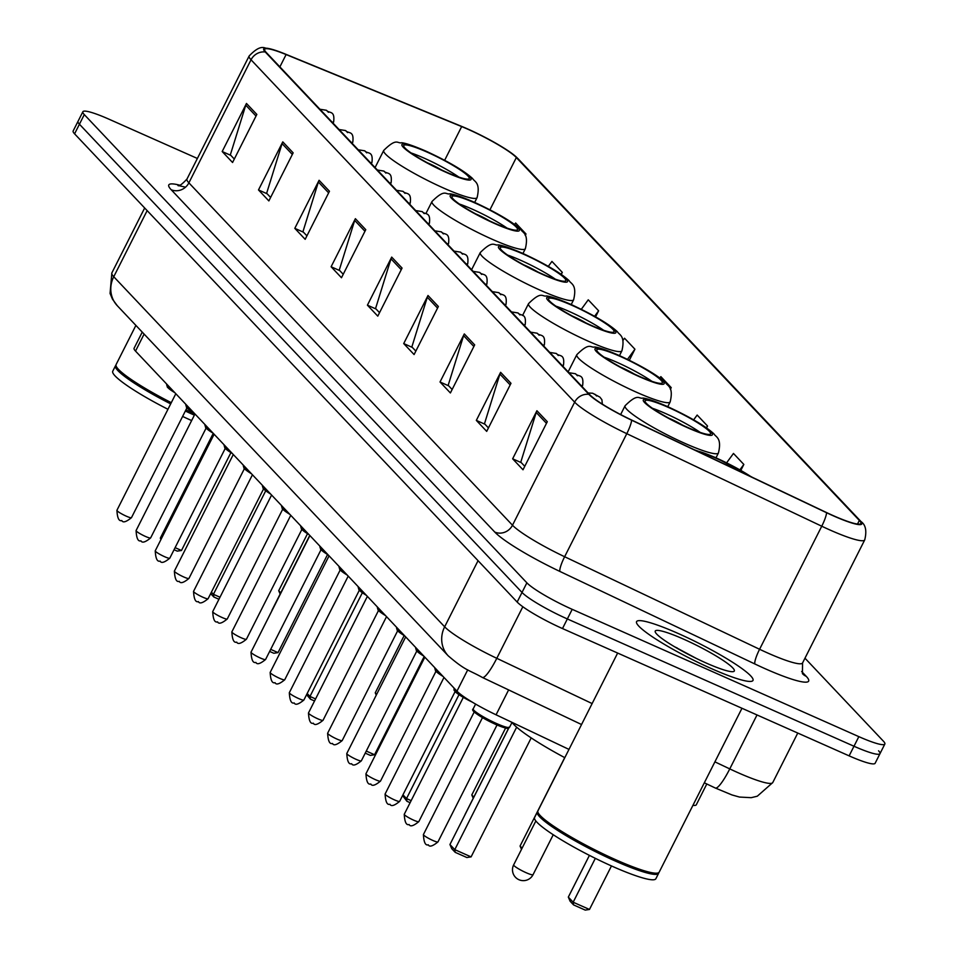 <?xml version="1.0" encoding="UTF-8"?>
<svg xmlns="http://www.w3.org/2000/svg" width="958" height="958" viewBox="0 0 958 958"><rect width="100%" height="100%" fill="white"/><g stroke="black" fill="none" stroke-linecap="round" stroke-linejoin="round"><path stroke-width="1.44" d="M568.98 749.407L496.064 714.8A40.763 5.461 -153.2 0 1 456.966 691.161L135.521 351.095A40.763 5.461 -153.2 0 1 134.096 348.233L142.239 332.115M706.8 783.979L696.286 804.792A40.763 5.461 -153.2 0 1 692.945 805.319M197.384 158.465L108.877 119.151A40.763 5.461 26.8 0 0 82.867 111.751L73.155 130.971A40.763 5.461 26.8 0 0 74.58 133.833L517.164 602.055A40.763 5.461 26.8 0 0 562.49 628.556L849.123 755.862A40.763 5.461 26.8 0 0 875.133 763.263L879.995 753.647A40.763 5.461 26.8 0 0 878.57 750.797M78.005 121.367A40.763 5.461 26.8 0 0 79.43 124.217L522.014 592.451A40.763 5.461 26.8 0 0 567.34 618.94L853.985 746.246A40.763 5.461 26.8 0 0 879.995 753.647A40.763 5.461 26.8 0 1 853.985 746.246L567.34 618.94A40.763 5.461 26.8 0 1 522.014 592.451L79.43 124.217A40.763 5.461 26.8 0 1 78.005 121.367M678.18 633.477A65.216 8.742 26.8 0 0 636.567 621.634A65.216 8.742 26.8 0 0 711.375 668.588A65.216 8.742 26.8 0 0 752.988 680.443A65.216 8.742 26.8 0 0 678.18 633.477A65.216 8.742 26.8 0 0 636.567 621.634A65.216 8.742 26.8 0 0 711.375 668.588A65.216 8.742 26.8 0 0 752.988 680.443A65.216 8.742 26.8 0 0 678.18 633.477M467.983 129.282A43.469 5.82 -153.2 0 1 516.338 157.543L859.338 520.422A43.469 5.82 -153.2 0 1 860.859 523.463A43.469 5.82 -153.2 0 1 826.467 512.518L631.514 419.975A43.469 5.82 -153.2 0 1 589.805 394.768L266.192 52.403A43.469 5.82 -153.2 0 1 264.671 49.361A43.469 5.82 -153.2 0 1 286.107 54.558L461.672 126.588A43.469 5.82 -153.2 0 1 467.983 129.282M467.708 128.983A44.559 5.976 26.8 0 0 461.241 126.217L285.664 54.199A44.559 5.976 26.8 0 0 269.473 48.69A44.559 5.976 26.8 0 0 265.258 51.983L588.871 394.349A44.559 5.976 26.8 0 0 631.621 420.191L826.586 512.734A44.559 5.976 26.8 0 0 860.272 520.841L517.26 157.962A44.559 5.976 26.8 0 0 515.536 156.322A44.559 5.976 26.8 0 0 467.708 128.983M82.867 111.751A40.763 5.461 26.8 0 0 84.292 114.601L526.876 582.835A40.763 5.461 26.8 0 0 572.201 609.336L858.847 736.642A40.763 5.461 26.8 0 0 884.845 744.043A40.763 5.461 26.8 0 0 883.42 741.193L804.971 658.194M474.677 344.892L450.392 392.96L440.021 381.991L464.307 333.923L474.677 344.892M510.985 383.308L486.7 431.375L476.33 420.394L500.615 372.327L510.985 383.308M547.293 421.712L523.008 469.779L512.638 458.81L536.911 410.743L547.293 421.712M365.764 229.669L341.479 277.736L331.109 266.755L355.382 218.687L365.764 229.669M329.456 191.253L305.171 239.32L294.801 228.351L319.086 180.284L329.456 191.253M293.148 152.849L268.863 200.917L258.492 189.935L282.778 141.868L293.148 152.849M256.84 114.433L232.566 162.501L222.184 151.532L246.469 103.464L256.84 114.433M438.369 306.488L414.096 354.556L403.713 343.575L427.998 295.507L438.369 306.488M402.061 268.072L377.787 316.14L367.417 305.171L391.69 257.103L402.061 268.072M740.881 470.294L743.839 464.438L733.469 453.457L726.667 462.75M629.346 360.232L634.926 349.203L624.544 338.234L622.928 340.449M595.577 316.823L598.618 310.799L588.248 299.818L581.314 309.29M561.292 274.407L562.31 272.383L551.94 261.414L548.335 266.336M525.283 235.417L526.002 233.98L515.632 222.998L514.578 224.447M706.561 427.939L707.531 426.023L697.161 415.054L693.664 419.832M670.396 389.259L671.223 387.619L660.852 376.638L659.858 377.991M367.417 305.171L376.051 309.003M379.536 312.679L375.572 308.488L390.996 258.828A10.873 10.095 -43.4 0 1 391.69 257.103M403.713 343.575L412.359 347.419M415.832 351.095L411.868 346.904L427.292 297.243A10.873 10.095 -43.4 0 1 427.998 295.507M222.184 151.532L230.83 155.364M234.303 159.04L230.339 154.849L245.763 105.188A10.873 10.095 -43.4 0 1 246.469 103.464M258.492 189.935L267.138 193.779M270.611 197.456L266.647 193.265L282.071 143.604A10.873 10.095 -43.4 0 1 282.778 141.868M294.801 228.351L303.447 232.183M306.919 235.86L302.956 231.668L318.379 182.008A10.873 10.095 -43.4 0 1 319.086 180.284M331.109 266.755L339.755 270.599M343.227 274.275L339.264 270.084L354.688 220.424A10.873 10.095 -43.4 0 1 355.382 218.687M512.638 458.81L521.284 462.642M524.756 466.318L520.793 462.127L536.217 412.467A10.873 10.095 -43.4 0 1 536.911 410.743M476.33 420.394L484.976 424.238M488.448 427.915L484.485 423.723L499.908 374.063A10.873 10.095 -43.4 0 1 500.615 372.327M440.021 381.991L448.667 385.823M452.14 389.499L448.176 385.308L463.6 335.647A10.873 10.095 -43.4 0 1 464.307 333.923M671.223 387.619L670.253 388.948M634.926 349.203L627.514 359.334M598.618 310.799L594.607 316.272M562.31 272.383L560.981 274.204M526.002 233.98L525.152 235.153M707.531 426.023L706.274 427.735M743.839 464.438L739.935 469.767M185.936 409.832A67.934 9.101 26.8 0 0 194.007 413.509A67.934 9.101 26.8 0 0 194.893 413.904M185.684 410.347A67.252 9.005 26.8 0 0 193.54 413.928A67.252 9.005 26.8 0 0 194.725 414.455M185.337 411.03A67.934 9.101 26.8 0 0 193.408 414.718A67.934 9.101 26.8 0 0 194.378 415.149M182.607 416.443A67.934 9.101 26.8 0 0 190.678 420.119A67.934 9.101 26.8 0 0 191.648 420.562M115.954 365.285A67.934 9.101 26.8 0 0 115.487 365.8L112.757 371.201A67.934 9.101 26.8 0 0 167.949 409.282M115.487 365.8A67.934 9.101 26.8 0 0 170.68 403.881M135.892 325.397L116.086 364.591A67.934 9.101 26.8 0 0 116.098 365.98L116.397 366.866A67.252 9.005 26.8 0 0 171.027 403.198M116.098 365.98A67.934 9.101 26.8 0 0 171.29 402.671M427.148 152.13A36.679 4.91 26.8 0 0 403.749 145.472A36.679 4.91 26.8 0 0 445.817 171.889A36.679 4.91 26.8 0 0 469.228 178.547A36.679 4.91 26.8 0 0 427.148 152.13M458.822 177.062A36.679 4.91 26.8 0 0 424.119 158.142A36.679 4.91 26.8 0 0 411.114 152.957M280.742 592.846L278.706 590.703L307.506 533.702M161.195 539.043L160.321 538.121L213.263 433.339M175.11 547.653L181.481 550.491L230.902 452.643M181.481 550.491L177.242 551.125L174.069 549.712M160.321 538.121L160.944 539.534M278.706 590.703L280.155 594.02M441.183 169.77A16.298 2.179 26.8 0 0 429.304 163.626A16.298 2.179 26.8 0 0 427.46 162.836M475.419 203.204A36.679 4.91 26.8 0 0 452.008 196.534A36.679 4.91 26.8 0 0 494.089 222.951A36.679 4.91 26.8 0 0 517.5 229.621A36.679 4.91 26.8 0 0 475.419 203.204M507.093 228.136A36.679 4.91 26.8 0 0 472.378 209.203A36.679 4.91 26.8 0 0 459.373 204.03M211.407 592.164L213.43 594.307L265.713 490.807M218.951 599.277L213.862 597.014L213.43 594.307L219.981 597.217M213.862 597.014L210.664 593.637M489.454 220.831A16.298 2.179 26.8 0 0 477.575 214.7A16.298 2.179 26.8 0 0 475.719 213.897M523.691 254.265A36.679 4.91 26.8 0 0 500.28 247.607A36.679 4.91 26.8 0 0 542.36 274.024A36.679 4.91 26.8 0 0 565.771 280.682A36.679 4.91 26.8 0 0 523.691 254.265M555.365 279.197A36.679 4.91 26.8 0 0 520.649 260.277A36.679 4.91 26.8 0 0 507.644 255.091M376.674 694.334L375.249 692.826L404.168 635.573M256.972 640.363L309.793 535.462M270.695 649.368L278.024 652.614L327.564 554.526M278.024 652.614L273.784 653.26L269.653 651.416M375.249 692.826L376.255 695.161M537.725 271.904A16.298 2.179 26.8 0 0 525.834 265.761A16.298 2.179 26.8 0 0 523.99 264.959M571.962 305.327A36.679 4.91 26.8 0 0 548.551 298.668A36.679 4.91 26.8 0 0 590.631 325.085A36.679 4.91 26.8 0 0 614.03 331.743A36.679 4.91 26.8 0 0 571.962 305.327M603.636 330.271A36.679 4.91 26.8 0 0 568.92 311.338A36.679 4.91 26.8 0 0 555.915 306.165M307.183 693.496L309.973 696.442L362.352 592.751M314.535 700.981L310.404 699.148L309.973 696.442L315.565 698.921M310.404 699.148L306.584 694.67M585.997 322.966A16.298 2.179 26.8 0 0 574.105 316.823A16.298 2.179 26.8 0 0 572.261 316.032M620.221 356.4A36.679 4.91 26.8 0 0 596.822 349.742A36.679 4.91 26.8 0 0 638.902 376.147A36.679 4.91 26.8 0 0 662.301 382.817A36.679 4.91 26.8 0 0 620.221 356.4M651.907 381.332A36.679 4.91 26.8 0 0 617.192 362.411A36.679 4.91 26.8 0 0 604.187 357.226M473.815 797.116L471.791 794.96L505.596 728.032M366.279 751.072L374.554 754.748L424.19 656.493M374.554 754.748L370.327 755.395L365.238 753.132M471.791 794.96L473.228 798.289M634.256 374.027A16.298 2.179 26.8 0 0 622.377 367.896A16.298 2.179 26.8 0 0 620.533 367.094M668.492 407.461A36.679 4.91 26.8 0 0 645.093 400.803A36.679 4.91 26.8 0 0 687.173 427.22A36.679 4.91 26.8 0 0 710.573 433.878A36.679 4.91 26.8 0 0 668.492 407.461M700.178 432.393A36.679 4.91 26.8 0 0 665.463 413.473A36.679 4.91 26.8 0 0 652.458 408.3M522.086 848.177L520.062 846.034L564.717 757.622M402.971 794.817L406.515 798.577L458.99 694.682M410.12 802.696L406.934 801.283L406.515 798.577L411.15 800.637M406.934 801.283L402.588 795.559M520.062 846.034L521.499 849.351M682.527 425.101A16.298 2.179 26.8 0 0 670.648 418.957A16.298 2.179 26.8 0 0 668.804 418.167M748.809 475.659A36.679 4.91 26.8 0 0 716.764 458.535A36.679 4.91 26.8 0 0 698.621 451.841M512.003 722.452A79.478 10.646 26.8 0 0 564.801 757.67M595.325 858.344L573.171 902.22L589.481 909.465L585.242 910.1L573.591 904.927L573.171 902.22L568.322 897.095L589.409 855.374M589.481 909.465L611.467 865.936M573.591 904.927L570.13 901.262L568.322 897.095M516.649 727.158L454.787 849.638L471.096 856.883L466.857 857.518L455.206 852.345L454.787 849.638L449.937 844.525L508.794 728.02M471.096 856.883L531.199 737.9M455.206 852.345L451.745 848.692L449.937 844.525M617.647 653.057L537.929 810.875A67.934 9.101 26.8 0 0 537.929 812.264A67.934 9.101 26.8 0 0 615.85 859.793A67.934 9.101 26.8 0 0 658.086 872.954A67.934 9.101 26.8 0 0 659.188 872.139L741.971 708.273M537.929 812.264L538.228 813.15A67.252 9.005 26.8 0 0 615.371 860.212A67.252 9.005 26.8 0 0 657.188 873.241L658.086 872.954M537.797 811.57A67.934 9.101 26.8 0 0 537.318 812.085A67.934 9.101 26.8 0 0 615.24 861.003A67.934 9.101 26.8 0 0 658.589 873.337A67.934 9.101 26.8 0 0 658.721 872.654M537.318 812.085L534.588 817.485A67.934 9.101 26.8 0 0 612.509 866.403A67.934 9.101 26.8 0 0 655.859 878.749L658.589 873.337M683.497 639.106A44.296 5.94 26.8 0 0 655.236 631.957A44.296 5.94 26.8 0 0 706.046 662.96A44.296 5.94 26.8 0 0 733.589 671.546A44.296 5.94 26.8 0 0 683.497 639.106M696.298 658.421L674.192 646.542M144.107 334.091L135.521 351.095M467.732 669.834L456.966 691.161M508.626 689.916L496.064 714.8M714.908 761.85L729.768 768.903A54.343 7.281 26.8 0 0 738.067 772.711A54.343 7.281 26.8 0 0 772.747 782.59L797.763 733.05M757.012 714.955L729.768 768.903A27.171 4.862 115.4 0 1 715.351 788.039L704.322 782.806M74.58 133.833L84.292 114.601M849.123 755.862L858.847 736.642M562.49 628.556L572.201 609.336M517.164 602.055L526.876 582.835M117.319 305.746A27.171 25.243 -43.4 0 1 113.751 276.73L444.656 626.807A54.343 7.281 26.8 0 0 496.795 658.314A27.171 4.862 115.4 0 1 482.377 677.462C468.833 669.81 466.175 671.283 448.212 655.823L117.319 305.746L112.505 299.231L110.062 293.459L111.858 272.922A54.343 7.281 26.8 0 0 113.751 276.73L147.149 210.616M592.128 703.567L496.795 658.314L522.829 606.761M448.212 655.823A27.171 25.243 -43.4 0 1 444.656 626.807L478.054 560.681M516.338 157.543L489.957 209.766M801.642 671.474L806.253 676.348A13.592 12.622 -43.4 0 1 802.708 673.929M806.253 676.348A67.934 9.101 -153.2 0 1 765.274 668.768A67.934 9.101 -153.2 0 1 754.904 663.99L559.939 571.459A67.934 9.101 -153.2 0 1 494.771 532.061L171.159 189.696A67.934 9.101 -153.2 0 1 179.697 185.169M826.586 512.734A13.592 2.431 115.4 0 1 821.748 526.217L759.586 649.273A54.343 7.281 26.8 0 0 767.897 653.093A54.343 7.281 26.8 0 0 802.565 662.96L802.445 673.666M588.871 394.349A13.592 12.622 136.6 0 0 574.656 402.168L251.032 59.791A13.592 12.622 -43.4 0 1 265.258 51.983M631.621 420.191A13.592 2.431 115.4 0 1 626.783 433.675A54.343 7.281 -153.2 0 1 574.656 402.168L512.494 525.224A54.343 7.281 26.8 0 0 564.633 556.73L759.586 649.273A13.592 2.431 -64.6 0 0 754.904 663.99M171.159 189.696A13.592 12.622 -43.4 0 0 188.882 182.846L251.032 59.791A54.343 7.281 -153.2 0 1 249.14 55.995L186.978 179.05A54.343 7.281 26.8 0 0 188.882 182.846L512.494 525.224A13.592 12.622 -43.4 0 1 494.771 532.061M860.272 520.841A13.592 12.622 -43.4 0 1 861.05 521.595C865.709 524.864 866.93 530.971 864.727 539.905A54.343 7.281 -153.2 0 1 821.748 526.217L626.783 433.675L564.633 556.73A13.592 2.431 -64.6 0 0 559.939 571.459M515.536 156.322L518.05 158.717A13.592 12.622 136.6 0 0 517.26 157.962M859.338 520.422L857.506 524.05M461.672 126.588L444.656 160.273M286.107 54.558L279.88 66.88M401.246 269.689L390.996 258.828M364.95 231.273L354.688 220.424M328.642 192.869L318.379 182.008M292.334 154.454L282.071 143.604M256.026 116.05L245.763 105.188M437.555 308.093L427.292 297.243M473.863 346.509L463.6 335.647M510.171 384.912L499.908 374.063M546.479 423.328L536.217 412.467M446.344 172.44A38.715 5.185 26.8 0 0 469.695 176.763A38.715 5.185 26.8 0 0 426.633 151.58A38.715 5.185 26.8 0 0 403.282 147.257A38.715 5.185 26.8 0 0 446.344 172.44M474.677 202.401L477.096 197.611A52.307 7.005 -153.2 0 1 443.722 188.115A52.307 7.005 -153.2 0 1 383.727 150.442L375.069 167.59M494.603 223.501A38.715 5.185 26.8 0 0 517.967 227.824A38.715 5.185 26.8 0 0 474.905 202.653A38.715 5.185 26.8 0 0 451.541 198.33A38.715 5.185 26.8 0 0 494.603 223.501M522.948 253.463L525.367 248.673A52.307 7.005 -153.2 0 1 491.993 239.177A52.307 7.005 -153.2 0 1 431.998 201.515L425.903 213.574M272.288 609.719A10.873 1.461 -153.2 0 1 272.312 609.551A10.873 10.873 0 0 0 271.832 610.617M542.875 274.563A38.715 5.185 26.8 0 0 566.226 278.886A38.715 5.185 26.8 0 0 523.164 253.714A38.715 5.185 26.8 0 0 499.813 249.391A38.715 5.185 26.8 0 0 542.875 274.563M571.219 304.536L573.638 299.746A52.307 7.005 -153.2 0 1 540.264 290.238A52.307 7.005 -153.2 0 1 480.269 252.577L471.599 269.725M591.146 325.636A38.715 5.185 26.8 0 0 614.497 329.959A38.715 5.185 26.8 0 0 571.435 304.788A38.715 5.185 26.8 0 0 548.084 300.465A38.715 5.185 26.8 0 0 591.146 325.636M619.491 355.598L621.91 350.808A52.307 7.005 -153.2 0 1 588.535 341.311A52.307 7.005 -153.2 0 1 528.541 303.638L522.553 315.493M639.417 376.698A38.715 5.185 26.8 0 0 662.768 381.021A38.715 5.185 26.8 0 0 619.706 355.849A38.715 5.185 26.8 0 0 596.355 351.526A38.715 5.185 26.8 0 0 639.417 376.698M667.762 406.671L670.181 401.881A52.307 7.005 -153.2 0 1 636.807 392.373A52.307 7.005 -153.2 0 1 576.8 354.711L568.142 371.86M687.688 427.771A38.715 5.185 26.8 0 0 711.04 432.094A38.715 5.185 26.8 0 0 667.977 406.922A38.715 5.185 26.8 0 0 644.626 402.588A38.715 5.185 26.8 0 0 687.688 427.771M716.033 457.732L718.452 452.942A52.307 7.005 -153.2 0 1 685.078 443.446A52.307 7.005 -153.2 0 1 625.071 405.773L620.64 414.563M465.372 813.977A10.873 1.461 -153.2 0 1 465.384 813.809A10.873 10.873 0 0 0 464.917 814.875M751.12 476.749A38.715 5.185 26.8 0 0 716.249 457.984A38.715 5.185 26.8 0 0 696.31 450.739M526.122 872.702A10.873 1.461 -153.2 0 1 514.027 865.637A10.873 1.461 -153.2 0 1 513.656 864.882A10.873 10.873 0 0 0 515.452 877.253A10.873 10.873 0 0 0 533.055 874.678A10.873 1.461 -153.2 0 1 526.122 872.702M677.234 648.003A54.343 7.281 26.8 0 0 675.486 647.213A54.343 7.281 26.8 0 0 674.899 646.961M126.276 516.17A8.155 1.09 26.8 0 0 131.486 517.643C126.169 522.002 122.935 522.972 121.798 520.541C118.948 521.487 117.331 518.074 116.924 510.291A8.155 1.09 26.8 0 0 126.276 516.17M333.049 123.139L333.624 122.001A10.191 1.365 -153.2 0 1 331.923 121.953M328.426 112.314L326.69 110.481L328.426 112.314M174.895 392.744L167.375 387.224L166.716 384.613A20.381 2.73 26.8 0 0 171.733 389.403M174.859 392.708A19.016 2.551 -153.2 0 1 167.602 386.206M145.436 536.432A8.155 1.09 26.8 0 0 150.634 537.917C145.317 542.276 142.095 543.234 140.946 540.815C138.108 541.761 136.479 538.336 136.084 530.564A8.155 1.09 26.8 0 0 145.436 536.432M352.197 143.401L352.772 142.263A10.191 1.365 -153.2 0 1 351.083 142.215M347.574 132.575L345.85 130.743L347.574 132.575M194.055 413.018L186.523 407.485L185.876 404.875A20.381 2.73 26.8 0 0 190.893 409.665M194.007 412.97A19.016 2.551 -153.2 0 1 186.75 406.479M164.584 556.694A8.155 1.09 26.8 0 0 169.794 558.179C164.477 562.538 161.243 563.508 160.106 561.077C157.256 562.023 155.639 558.61 155.244 550.826A8.155 1.09 26.8 0 0 164.584 556.694M371.357 163.662L371.932 162.525A10.191 1.365 -153.2 0 1 370.243 162.477M366.734 152.837L365.01 151.017L366.734 152.837M213.203 433.279L205.683 427.759L205.024 425.136A20.381 2.73 26.8 0 0 210.042 429.938M213.167 433.232A19.016 2.551 -153.2 0 1 205.91 426.741M183.744 576.967A8.155 1.09 26.8 0 0 188.942 578.44C183.637 582.799 180.403 583.769 179.254 581.338C176.416 582.284 174.799 578.871 174.392 571.088A8.155 1.09 26.8 0 0 183.744 576.967M390.517 183.936L391.092 182.798A10.191 1.365 -153.2 0 1 389.391 182.75M385.894 173.111L384.158 171.278L385.894 173.111M232.363 453.541L224.843 448.021L224.184 445.41A20.381 2.73 26.8 0 0 229.202 450.2M232.327 453.505A19.016 2.551 -153.2 0 1 225.058 447.003M202.904 597.229A8.155 1.09 26.8 0 0 208.102 598.714C202.785 603.073 199.563 604.031 198.414 601.612C195.576 602.558 193.947 599.133 193.552 591.361A8.155 1.09 26.8 0 0 202.904 597.229M409.665 204.198L410.24 203.06A10.191 1.365 -153.2 0 1 408.551 203.012M405.042 193.372L403.318 191.54L405.042 193.372M251.523 473.815L243.991 468.282L243.344 465.672A20.381 2.73 26.8 0 0 248.362 470.462M251.475 473.767A19.016 2.551 -153.2 0 1 244.218 467.276M222.052 617.491A8.155 1.09 26.8 0 0 227.262 618.976C221.945 623.335 218.711 624.305 217.574 621.874C214.724 622.82 213.107 619.407 212.712 611.623A8.155 1.09 26.8 0 0 222.052 617.491M428.825 224.459L429.4 223.322A10.191 1.365 -153.2 0 1 427.711 223.274M424.202 213.634L422.478 211.814L424.202 213.634M270.671 494.077L263.151 488.556L262.492 485.934A20.381 2.73 26.8 0 0 267.51 490.736M270.635 494.029A19.016 2.551 -153.2 0 1 263.378 487.538M241.212 637.765A8.155 1.09 26.8 0 0 246.41 639.237C241.105 643.596 237.871 644.566 236.722 642.135C233.884 643.081 232.255 639.669 231.86 631.885A8.155 1.09 26.8 0 0 241.212 637.765M447.985 244.733L448.548 243.595A10.191 1.365 -153.2 0 1 446.859 243.548M443.362 233.908L441.626 232.076L443.362 233.908M289.831 514.338L282.299 508.818L281.652 506.207A20.381 2.73 26.8 0 0 286.67 510.997M289.783 514.302A19.016 2.551 -153.2 0 1 282.526 507.8M260.372 658.026A8.155 1.09 26.8 0 0 265.57 659.499C260.253 663.87 257.031 664.828 255.882 662.409C253.032 663.355 251.415 659.93 251.02 652.159A8.155 1.09 26.8 0 0 260.372 658.026M467.133 264.995L467.708 263.857A10.191 1.365 -153.2 0 1 466.019 263.809M462.51 254.169L460.786 252.337L462.51 254.169M308.991 534.612L301.459 529.079L300.812 526.469A20.381 2.73 26.8 0 0 305.818 531.259M308.943 534.564A19.016 2.551 -153.2 0 1 301.686 528.074M279.52 678.288A8.155 1.09 26.8 0 0 284.73 679.773C279.413 684.132 276.179 685.102 275.042 682.671C272.192 683.617 270.575 680.204 270.168 672.42A8.155 1.09 26.8 0 0 279.52 678.288M486.293 285.256L486.868 284.119A10.191 1.365 -153.2 0 1 485.179 284.071M481.67 274.431L479.934 272.611L481.67 274.431M328.139 554.874L320.619 549.353L319.96 546.731A20.381 2.73 26.8 0 0 324.978 551.533M328.103 554.826A19.016 2.551 -153.2 0 1 320.846 548.335M298.68 698.562A8.155 1.09 26.8 0 0 303.878 700.035C298.561 704.393 295.339 705.363 294.19 702.933C291.352 703.879 289.723 700.466 289.328 692.682A8.155 1.09 26.8 0 0 298.68 698.562M505.441 305.53L506.016 304.393A10.191 1.365 -153.2 0 1 504.327 304.345M500.818 294.705L499.094 292.873L500.818 294.705M347.299 575.135L339.767 569.615L339.12 567.004A20.381 2.73 26.8 0 0 344.138 571.794M347.251 575.099A19.016 2.551 -153.2 0 1 339.994 568.597M317.84 718.823A8.155 1.09 26.8 0 0 323.038 720.296C317.721 724.667 314.487 725.625 313.35 723.206C310.5 724.152 308.883 720.727 308.488 712.956A8.155 1.09 26.8 0 0 317.84 718.823M524.601 325.792L525.176 324.654A10.191 1.365 -153.2 0 1 523.487 324.606M519.978 314.966L518.254 313.134L519.978 314.966M366.447 595.409L358.927 589.877L358.268 587.266A20.381 2.73 26.8 0 0 363.286 592.056M366.411 595.361A19.016 2.551 -153.2 0 1 359.154 588.871M336.988 739.085A8.155 1.09 26.8 0 0 342.198 740.57C336.881 744.929 333.647 745.899 332.51 743.468C329.66 744.414 328.043 741.001 327.636 733.217A8.155 1.09 26.8 0 0 336.988 739.085M543.761 346.054L544.336 344.916A10.191 1.365 -153.2 0 1 542.635 344.868M539.138 335.228L537.402 333.408L539.138 335.228M385.607 615.671L378.087 610.15L377.428 607.528A20.381 2.73 26.8 0 0 382.446 612.33M385.571 615.623A19.016 2.551 -153.2 0 1 378.314 609.132M356.148 759.359A8.155 1.09 26.8 0 0 361.346 760.832C356.029 765.191 352.807 766.16 351.658 763.73C348.82 764.676 347.191 761.263 346.796 753.479A8.155 1.09 26.8 0 0 356.148 759.359M562.909 366.327L563.484 365.19A10.191 1.365 -153.2 0 1 561.795 365.142M558.286 355.502L556.562 353.67L558.286 355.502M404.767 635.932L397.235 630.412L396.588 627.801A20.381 2.73 26.8 0 0 401.606 632.591M404.719 635.896A19.016 2.551 -153.2 0 1 397.462 629.394M375.296 779.62A8.155 1.09 26.8 0 0 380.506 781.093C375.189 785.464 371.955 786.422 370.818 784.003C367.968 784.949 366.351 781.524 365.956 773.753A8.155 1.09 26.8 0 0 375.296 779.62M582.069 386.589L582.644 385.451A10.191 1.365 -153.2 0 1 580.955 385.403M577.446 375.764L575.722 373.931L577.446 375.764M423.915 656.206L416.395 650.674L415.736 648.063A20.381 2.73 26.8 0 0 420.754 652.853M423.879 656.158A19.016 2.551 -153.2 0 1 416.622 649.668M394.456 799.882A8.155 1.09 26.8 0 0 399.654 801.367C394.349 805.726 391.115 806.696 389.966 804.265C387.128 805.211 385.499 801.798 385.104 794.014A8.155 1.09 26.8 0 0 394.456 799.882M596.606 396.025L594.87 394.205L596.606 396.025M443.075 676.468L435.555 670.947L434.896 668.325A20.381 2.73 26.8 0 0 439.914 673.127M443.039 676.42A19.016 2.551 -153.2 0 1 435.77 669.929M413.616 820.156A8.155 1.09 26.8 0 0 418.814 821.629C413.497 825.988 410.275 826.958 409.126 824.527C406.288 825.473 404.659 822.06 404.264 814.276A8.155 1.09 26.8 0 0 413.616 820.156M472.569 702.31L455.972 692.43L454.08 690.299L454.056 688.598A20.381 2.73 26.8 0 0 460.858 694.55M472.45 702.226A19.016 2.551 -153.2 0 1 454.93 690.191M496.579 723.541A20.381 2.73 26.8 0 0 509.584 727.242C505.165 726.954 515.931 732.032 495.681 724.416C473.012 713.195 471.288 709.878 473.204 708.86A20.381 2.73 26.8 0 0 496.579 723.541M507.776 727.481A19.016 2.551 -153.2 0 1 495.753 724.428M432.765 840.417A8.155 1.09 26.8 0 0 437.974 841.89C432.657 846.261 429.424 847.219 428.286 844.8C425.436 845.746 423.819 842.322 423.412 834.55A8.155 1.09 26.8 0 0 432.765 840.417M495.633 724.368A19.016 2.551 -153.2 0 1 474.09 710.465M772.747 782.59L757.299 796.206L751.204 797.679L739.48 797.056L731.96 794.936L715.351 788.039M111.858 272.922L144.67 207.982M581.542 724.523L482.377 677.462M269.473 48.69C265.306 49.996 262.72 41.757 249.14 55.995M861.05 521.595L518.05 158.717M884.845 744.043L879.995 753.647M864.727 539.905L802.565 662.96M186.978 179.05C181.804 184.535 178.775 186.666 177.913 185.445L185.529 187.181M477.096 197.611C480.724 182.236 474.354 181.852 472.605 178.535C464.211 170.811 448.703 161.698 426.071 151.184C413.964 145.975 405.821 143.149 401.665 142.73C397.319 143.916 397.019 137.21 383.727 150.442M525.367 248.673C528.996 233.309 522.613 232.914 520.877 229.597C512.482 221.885 496.974 212.76 474.342 202.246C462.235 197.037 454.092 194.223 449.937 193.803C445.578 194.977 445.29 188.283 431.998 201.515M309.745 535.414L272.312 609.551M573.638 299.746C577.267 284.37 570.884 283.987 569.136 280.67C560.753 272.946 545.246 263.833 522.613 253.319C510.506 248.098 502.363 245.284 498.208 244.865C493.849 246.05 493.562 239.344 480.269 252.577M621.91 350.808C625.538 335.444 619.155 335.049 617.407 331.731C609.013 324.008 593.505 314.895 570.884 304.381C558.765 299.171 550.634 296.357 546.479 295.938C542.12 297.112 541.833 290.418 528.541 303.638M670.181 401.881C673.809 386.505 667.427 386.11 665.678 382.805C657.284 375.081 641.776 365.968 619.155 355.454C607.037 350.233 598.906 347.419 594.738 347C590.391 348.185 590.104 341.479 576.8 354.711M718.452 452.942C722.081 437.578 715.698 437.183 713.95 433.866C705.555 426.142 690.047 417.029 667.427 406.515C655.308 401.306 647.177 398.492 643.01 398.061C638.663 399.246 638.375 392.552 625.071 405.773M508.698 728.068L465.384 813.809M752.497 477.407L715.686 457.589L694.143 449.709M553.233 834.741L533.055 874.678M535.845 820.958L513.656 864.882M131.486 517.643L186.918 407.904M333.624 122.001C335.132 109.895 329.205 113.739 326.415 110.278L319.912 109.236M116.924 510.291L175.817 393.726M150.634 537.917L206.066 428.178M352.772 142.263C354.292 130.156 348.353 134 345.575 130.551L339.072 129.51M136.084 530.564L194.965 413.988M169.794 558.179L225.226 448.44M371.932 162.525C373.44 150.418 367.513 154.262 364.723 150.813L358.22 149.771M155.244 550.826L214.125 434.249M188.942 578.44L244.374 468.701M391.092 182.798C392.6 170.692 386.673 174.536 383.883 171.075L377.38 170.033M174.392 571.088L233.285 454.523M208.102 598.714L263.534 488.975M410.24 203.06C411.748 190.953 405.821 194.797 403.043 191.349L396.54 190.307M193.552 591.361L252.433 474.785M227.262 618.976L282.694 509.237M429.4 223.322C430.908 211.215 424.981 215.059 422.191 211.61L415.688 210.568M212.712 611.623L271.593 495.046M246.41 639.237L301.842 529.499M448.548 243.595C450.068 231.489 444.141 235.333 441.351 231.872L434.848 230.83M231.86 631.885L290.753 515.32M265.57 659.499L321.002 549.772M467.708 263.857C469.216 251.75 463.289 255.594 460.511 252.146L453.996 251.104M251.02 652.159L309.901 535.582M284.73 679.773L340.162 570.034M486.868 284.119C488.376 272.012 482.449 275.856 479.659 272.407L473.156 271.365M270.168 672.42L329.061 555.844M303.878 700.035L359.31 590.296M506.016 304.393C507.536 292.286 501.597 296.13 498.819 292.669L492.316 291.627M289.328 692.682L348.209 576.117M323.038 720.296L378.47 610.569M525.176 324.654C526.684 312.548 520.757 316.391 517.979 312.943L511.464 311.901M308.488 712.956L367.369 596.379M342.198 740.57L397.63 630.831M544.336 344.916C545.844 332.809 539.917 336.653 537.127 333.204L530.624 332.163M327.636 733.217L386.529 616.641M361.346 760.832L416.778 651.093M563.484 365.19C565.004 353.083 559.065 356.927 556.287 353.466L549.784 352.424M346.796 753.479L405.677 636.914M380.506 781.093L435.938 671.366M582.644 385.451C584.152 373.345 578.225 377.189 575.435 373.74L568.932 372.698M365.956 773.753L424.837 657.176M399.654 801.367L455.086 691.628M602.366 404.144L601.899 399.726L599.912 397.139L592.643 393.235L588.092 392.96M385.104 794.014L443.997 677.438M418.814 821.629L474.246 711.89M404.264 814.276L463.313 697.376M437.974 841.89L497.022 724.99M509.584 727.242L512.039 722.38M473.204 708.86L475.611 704.094M423.412 834.55L482.473 717.65"/></g></svg>
